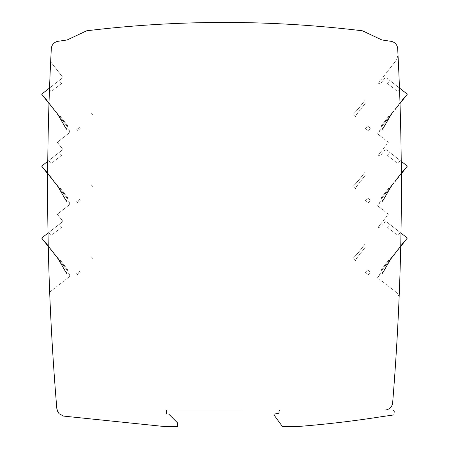 <?xml version="1.0" encoding="UTF-8"?>
<svg xmlns="http://www.w3.org/2000/svg" width="449" height="449" viewBox="0 0 449 449"><rect width="100%" height="100%" fill="white"/><g stroke="black" fill="none" stroke-linecap="round" stroke-linejoin="round"><path stroke-width="0.34" stroke-dasharray="2.25 1.68" d="M58.387 258.635L45.641 242.589L58.387 258.635M58.387 186.7L45.77 170.547L58.387 186.7M58.387 114.759L45.641 98.713L58.387 114.759M390.613 114.759L403.359 98.713L390.613 114.759M390.613 186.7L403.23 170.547L390.613 186.7M390.613 258.635L403.359 242.589L390.613 258.635M68.652 273.587L69.87 275.153L68.652 273.587L68.388 273.795L69.612 275.355L68.388 273.795L68.652 273.587M67.361 270.489L67.704 269.641L60.043 259.831L59.133 259.96L60.043 259.831L67.704 269.641L60.043 259.831L59.133 259.96L60.043 259.831L67.704 269.641L60.043 259.831L59.133 259.96L60.043 259.831L67.704 269.641L66.424 272.818L67.361 270.489L58.976 259.982L60.043 259.831L67.704 269.641L60.043 259.831L58.976 259.982L66.424 272.818L58.976 259.982L66.424 272.818L58.976 259.982L66.424 272.818L67.361 270.489L58.976 259.982L66.424 272.818L67.704 269.641L66.424 272.818L58.976 259.982L66.424 272.818L67.704 269.641L67.361 270.489L59.133 259.96L67.361 270.489L67.704 269.641L67.361 270.489L59.133 259.96L67.361 270.489L66.424 272.818L67.361 270.489M45.77 242.488L58.258 258.736L43.761 240.187L58.258 258.736L66.424 272.818L58.258 258.736L45.77 242.488M67.361 198.553L67.704 197.706L60.043 187.895L59.133 188.024L60.043 187.895L67.704 197.706L60.043 187.895L59.133 188.024L60.043 187.895L67.704 197.706L60.043 187.895L59.133 188.024L60.043 187.895L67.704 197.706L66.424 200.883L67.361 198.553L58.976 188.047L60.043 187.895L67.704 197.706L60.043 187.895L58.976 188.047L66.424 200.883L58.976 188.047L66.424 200.883L58.976 188.047L66.424 200.883L67.361 198.553L58.976 188.047L66.424 200.883L67.704 197.706L66.424 200.883L58.976 188.047L66.424 200.883L67.704 197.706L67.361 198.553L59.133 188.024L67.361 198.553L67.704 197.706L67.361 198.553L59.133 188.024L67.361 198.553L66.424 200.883L67.361 198.553M68.652 201.652L69.87 203.212L68.652 201.652L68.052 202.117L68.652 201.652M45.77 170.547L58.258 186.801L43.761 168.246L58.258 186.801L66.424 200.883L58.258 186.801L45.77 170.547M67.361 126.612L67.704 125.765L60.043 115.954L59.133 116.083L60.043 115.954L67.704 125.765L60.043 115.954L59.133 116.083L60.043 115.954L67.704 125.765L60.043 115.954L59.133 116.083L60.043 115.954L67.704 125.765L66.424 128.942L67.361 126.612L58.976 116.106L60.043 115.954L67.704 125.765L60.043 115.954L58.976 116.106L66.424 128.942L58.976 116.106L66.424 128.942L58.976 116.106L66.424 128.942L67.361 126.612L58.976 116.106L66.424 128.942L67.704 125.765L66.424 128.942L58.976 116.106L66.424 128.942L67.704 125.765L67.361 126.612L59.133 116.083L67.361 126.612L67.704 125.765L67.361 126.612L59.133 116.083L67.361 126.612L66.424 128.942L67.361 126.612M68.652 129.71L69.87 131.276L68.652 129.71L68.052 130.182L68.652 129.71M45.77 98.612L58.258 114.86L43.761 96.305L58.258 114.86L66.424 128.942L58.258 114.86L45.77 98.612M403.23 98.612L390.742 114.86L405.239 96.305L390.742 114.86L382.576 128.942L381.296 125.765L382.576 128.942L390.024 116.106L382.576 128.942L381.296 125.765L388.957 115.954L389.867 116.083L381.639 126.612L381.296 125.765L388.957 115.954L381.296 125.765L388.957 115.954L389.867 116.083L381.639 126.612L381.296 125.765L388.957 115.954L390.024 116.106L381.639 126.612L381.296 125.765L382.576 128.942L381.296 125.765L388.957 115.954L389.867 116.083L381.639 126.612L382.576 128.942L390.024 116.106L382.576 128.942L381.639 126.612L390.024 116.106L381.639 126.612L382.576 128.942L390.024 116.106L382.576 128.942L390.024 116.106L388.957 115.954L389.867 116.083L388.957 115.954L381.296 125.765L388.957 115.954L390.024 116.106L382.576 128.942L390.742 114.86L403.23 98.612M380.348 129.71L379.13 131.276L380.348 129.71L380.948 130.182L380.348 129.71M403.23 170.547L390.742 186.801L405.239 168.246L390.742 186.801L382.576 200.883L381.296 197.706L382.576 200.883L390.024 188.047L382.576 200.883L381.296 197.706L388.957 187.895L389.867 188.024L381.639 198.553L381.296 197.706L388.957 187.895L381.296 197.706L388.957 187.895L389.867 188.024L381.639 198.553L381.296 197.706L388.957 187.895L390.024 188.047L381.639 198.553L381.296 197.706L382.576 200.883L381.296 197.706L388.957 187.895L389.867 188.024L381.639 198.553L382.576 200.883L390.024 188.047L382.576 200.883L381.639 198.553L390.024 188.047L381.639 198.553L382.576 200.883L390.024 188.047L382.576 200.883L390.024 188.047L388.957 187.895L389.867 188.024L388.957 187.895L381.296 197.706L388.957 187.895L390.024 188.047L382.576 200.883L390.742 186.801L403.23 170.547M380.348 201.652L379.13 203.212L380.348 201.652L380.948 202.117L380.348 201.652M403.23 242.488L390.742 258.736L405.239 240.187L390.742 258.736L382.576 272.818L381.296 269.641L382.576 272.818L390.024 259.982L382.576 272.818L381.296 269.641L388.957 259.831L389.867 259.96L381.639 270.489L381.296 269.641L388.957 259.831L381.296 269.641L388.957 259.831L389.867 259.96L381.639 270.489L381.296 269.641L388.957 259.831L390.024 259.982L381.639 270.489L381.296 269.641L382.576 272.818L381.296 269.641L388.957 259.831L389.867 259.96L381.639 270.489L382.576 272.818L390.024 259.982L382.576 272.818L381.639 270.489L390.024 259.982L381.639 270.489L382.576 272.818L390.024 259.982L382.576 272.818L390.024 259.982L388.957 259.831L389.867 259.96L388.957 259.831L381.296 269.641L388.957 259.831L390.024 259.982L382.576 272.818L390.742 258.736L403.23 242.488M380.348 273.587L379.13 275.153L380.348 273.587L380.948 274.058L380.348 273.587M68.388 273.795L68.052 274.058L68.388 273.795L70.19 276.096L68.388 273.795M69.87 203.212L69.612 203.419L68.388 201.854L69.612 203.419L69.87 203.212M52.612 234.35L61.507 227.402L52.612 234.35M52.612 162.409L61.507 155.461L52.612 162.409M69.87 131.276L69.612 131.478L68.388 129.918L69.612 131.478L69.87 131.276M52.612 90.474L61.507 83.525L52.612 90.474M396.388 90.474L387.493 83.525L396.388 90.474M379.13 131.276L379.388 131.478L380.612 129.918L379.388 131.478L379.13 131.276M396.388 162.409L387.493 155.461L396.388 162.409M379.13 203.212L379.388 203.419L380.612 201.854L379.388 203.419L379.13 203.212M396.388 234.35L387.493 227.402L396.388 234.35M379.13 275.153L379.388 275.355L380.612 273.795L379.388 275.355L379.13 275.153M66.66 273.884L68.052 274.058L66.66 273.884L57.983 258.927L43.497 240.389L43.761 240.187L43.497 240.389L57.983 258.927L66.267 273.205L66.424 272.818L66.267 273.205L57.983 258.927L66.66 273.884M66.66 201.949L68.052 202.117L66.66 201.949L57.983 186.986L43.497 168.448L43.761 168.246L43.497 168.448L57.983 186.986L66.267 201.27L66.424 200.883L66.267 201.27L57.983 186.986L66.66 201.949M68.388 201.854L70.19 204.155L68.388 201.854M62.636 221.66L48.009 233.087A2644.307 2644.307 0 0 0 48.273 246.495L57.983 258.927L41.667 238.043L48.009 233.087A2644.307 2644.307 0 0 1 47.667 173.785L57.983 186.986L41.667 166.108L47.762 161.343A2644.307 2644.307 0 0 0 47.667 173.785A2644.307 2644.307 0 0 0 48.009 233.087L62.636 221.66M48.733 232.526L59.15 224.382L48.733 232.526L59.15 224.382L48.733 232.526L59.15 224.382L48.733 232.526L59.15 224.382L61.507 227.402L59.15 224.382L48.733 232.526L51.085 235.54L48.733 232.526M48.733 160.585L59.15 152.447L48.733 160.585L59.15 152.447L48.733 160.585L59.15 152.447L48.733 160.585L59.15 152.447L61.507 155.461L59.15 152.447L48.733 160.585L51.085 163.599L48.733 160.585M66.66 130.008L68.052 130.182L66.66 130.008L57.983 115.045L43.497 96.513L43.761 96.305L43.497 96.513L57.983 115.045L66.267 129.329L66.424 128.942L66.267 129.329L57.983 115.045L66.66 130.008M68.388 129.918L70.19 132.219L68.388 129.918M62.636 149.725L47.762 161.343A2644.307 2644.307 0 0 1 48.986 103.534L57.983 115.045L41.667 94.167L49.525 88.026A2644.307 2644.307 0 0 0 48.986 103.534A2644.307 2644.307 0 0 0 47.762 161.343L62.636 149.725M48.733 88.649L59.15 80.506L48.733 88.649L59.15 80.506L48.733 88.649L59.15 80.506L48.733 88.649L59.15 80.506L61.507 83.525L59.15 80.506L48.733 88.649L51.085 91.663L48.733 88.649M400.727 246.495L391.017 258.927L405.503 240.389L405.239 240.187L405.503 240.389L391.017 258.927L382.733 273.205L382.576 272.818L382.733 273.205L391.017 258.927L400.727 246.495A2644.307 2644.307 0 0 0 400.991 233.087L386.365 221.66L384.973 221.834L386.365 221.66L400.991 233.087A2644.307 2644.307 0 0 1 400.727 246.495A2644.307 2644.307 0 0 1 399.06 298.703C399.105 296.02 398.095 293.826 396.018 292.119L377.558 277.701L380.612 273.795L377.558 277.701L396.018 292.119C398.095 293.826 399.105 296.02 399.06 298.703A2644.307 2644.307 0 0 0 400.727 246.495L407.333 238.043L400.991 233.087A2644.307 2644.307 0 0 0 401.333 173.785L407.333 166.108L401.238 161.343A2644.307 2644.307 0 0 0 400.014 103.534L407.333 94.167L386.365 77.784L384.973 77.958L386.365 77.784L399.475 88.026A2644.307 2644.307 0 0 0 398.061 55.94L398.01 54.924A7.93 7.93 0 0 1 396.338 60.149L377.766 83.924L381.106 82.902L377.766 83.924L396.338 60.149L398.01 54.924A2644.307 2644.307 0 0 0 397.691 48.733A7.93 7.93 0 0 0 390.944 41.308L381.875 39.961L374.691 36.554M400.267 88.649L389.85 80.506L400.267 88.649L397.915 91.663L400.267 88.649L389.85 80.506L400.267 88.649L389.85 80.506L400.267 88.649L389.85 80.506L400.267 88.649L397.915 91.663L400.267 88.649M382.576 128.942L382.733 129.329L391.017 115.045L405.503 96.513L391.017 115.045L382.733 129.329L382.576 128.942M382.34 130.008L380.948 130.182L382.34 130.008L391.017 115.045L382.34 130.008M380.612 129.918L377.558 133.824L380.612 129.918M381.106 154.843L377.766 155.859L381.106 154.843L384.973 149.893L386.365 149.725L384.973 149.893L381.106 154.843M400.267 160.585L389.85 152.447L400.267 160.585L397.915 163.599L400.267 160.585L389.85 152.447L400.267 160.585L389.85 152.447L400.267 160.585L389.85 152.447L400.267 160.585L397.915 163.599L400.267 160.585M382.576 200.883L382.733 201.27L391.017 186.986L405.503 168.448L391.017 186.986L382.733 201.27L382.576 200.883M382.34 201.949L380.948 202.117L382.34 201.949L391.017 186.986L382.34 201.949M380.612 201.854L377.558 205.76L380.612 201.854M381.106 226.784L377.761 227.8L381.106 226.784L384.973 221.834L381.106 226.784M400.267 232.526L389.85 224.382L400.267 232.526L397.915 235.54L400.267 232.526L389.85 224.382L400.267 232.526L389.85 224.382L400.267 232.526L389.85 224.382L400.267 232.526L397.915 235.54L400.267 232.526M382.34 273.884L380.948 274.058L382.34 273.884L391.017 258.927L382.34 273.884M62.636 77.784L49.525 88.026A2644.307 2644.307 0 0 1 50.653 61.805L62.995 77.604L50.653 61.805A2644.307 2644.307 0 0 0 49.525 88.026L62.636 77.784M70.19 276.096L49.671 292.125A2644.307 2644.307 0 0 1 48.273 246.495A2644.307 2644.307 0 0 0 49.671 292.125L70.19 276.096M70.19 204.155L57.315 214.212L62.995 221.48L57.315 214.212L70.19 204.155M70.19 132.219L57.315 142.277L62.995 149.545L57.315 142.277L70.19 132.219M362.332 30.79C270.433 19.666 178.545 19.666 86.668 30.79L67.126 39.961L58.056 41.308A7.93 7.93 0 0 0 51.309 48.733A2644.307 2644.307 0 0 0 50.99 54.924L50.939 55.94A2644.307 2644.307 0 0 0 56.855 408.916A7.93 7.93 0 0 0 58.965 413.669L63.573 416.094L164.626 426.55A1.65 1.65 0 0 0 164.721 426.55L175.913 426.55A1.65 1.65 0 0 0 176.002 426.55L177.563 426.55L177.563 422.913L168.639 413.989L166.658 413.989L166.658 410.016L279.991 410.021L278.997 411.015L278.997 413.164L274.042 414.158L274.042 415.022L282.298 426.387L299.505 426.387C326.636 424.232 353.644 421.05 380.533 416.846L393.947 414.904L394.233 411.088L393.245 410.021L384.748 410.021A7.93 7.93 0 0 0 392.656 402.736A2644.307 2644.307 0 0 0 398.061 55.94A2644.307 2644.307 0 0 1 399.475 88.026A2644.307 2644.307 0 0 1 400.014 103.534L391.017 115.045L400.014 103.534A2644.307 2644.307 0 0 0 399.475 88.026M381.106 82.902L384.973 77.958L381.106 82.902M377.558 133.824L388.379 142.277L377.766 155.859L388.379 142.277L377.558 133.824M386.365 149.725L401.238 161.343A2644.307 2644.307 0 0 1 401.333 173.785L391.017 186.986L401.333 173.785A2644.307 2644.307 0 0 0 401.238 161.343L386.365 149.725M377.558 205.76L388.379 214.212L377.761 227.8L388.379 214.212L377.558 205.76M48.273 246.495A2644.307 2644.307 0 0 1 48.009 233.087M47.667 173.785A2644.307 2644.307 0 0 1 47.762 161.343M48.986 103.534A2644.307 2644.307 0 0 1 49.525 88.026M400.014 103.534A2644.307 2644.307 0 0 1 401.238 161.343M401.333 173.785A2644.307 2644.307 0 0 1 400.991 233.087M79.406 127.6L76.543 129.84L79.406 127.6L80.191 128.599L77.323 130.839L76.543 129.84L77.323 130.839L80.191 128.599L79.406 127.6M92.741 114.602L91.085 112.794L92.741 114.602M365.189 175.419L355.771 187.48L365.189 175.419L364.824 172.422L358.667 180.302L352.953 186.537L355.905 188.844L355.771 187.48L355.905 188.844L352.953 186.537L358.667 180.302L364.824 172.422L365.189 175.419M365.503 200.54L368.371 202.774L365.503 200.54L367.54 197.936L365.503 200.54M368.371 202.774L370.403 200.17L368.371 202.774M370.403 200.17L367.54 197.936L370.403 200.17M80.191 272.476L77.323 274.715L80.191 272.476L79.411 271.477L80.191 272.476M77.323 274.715L76.543 273.716L79.411 271.477L76.543 273.716L77.323 274.715M92.741 258.472L91.074 256.654L92.741 258.472M365.503 272.476L368.371 274.715L365.503 272.476L367.54 269.871L365.503 272.476M368.371 274.715L370.403 272.111L368.371 274.715M370.403 272.111L367.54 269.871L370.403 272.111M365.189 247.36L355.771 259.415L365.189 247.36L364.824 244.363L358.667 252.243L352.953 258.472L355.894 260.768L355.771 259.415L355.894 260.768L352.953 258.472L358.667 252.243L364.824 244.363L365.189 247.36M76.543 201.775L79.406 199.536L76.543 201.775L77.323 202.774L76.543 201.775M80.191 200.54L79.406 199.536L80.191 200.54L77.323 202.774L80.191 200.54M92.741 186.537L91.08 184.724L92.741 186.537M370.403 128.234L367.54 125.995L370.403 128.234L368.371 130.839L370.403 128.234M365.503 128.599L367.54 125.995L365.503 128.599L368.371 130.839L365.503 128.599M365.189 103.483L355.771 115.539L365.189 103.483L364.824 100.486L358.667 108.366L352.953 114.602L355.928 116.925L355.771 115.539L355.928 116.925L352.953 114.602L358.667 108.366L364.824 100.486L365.189 103.483M59.15 224.382L61.507 227.402L59.15 224.382M59.15 152.447L61.507 155.461L59.15 152.447M59.15 80.506L61.507 83.525L59.15 80.506M389.85 80.506L387.493 83.525L389.85 80.506M389.85 152.447L387.493 155.461L389.85 152.447M389.85 224.382L387.493 227.402L389.85 224.382"/><path stroke-width="0.67" d="M48.273 246.495L41.667 238.043L48.009 233.087M47.667 173.785L41.667 166.108L47.762 161.343M48.986 103.534L41.667 94.167L49.525 88.026M374.691 36.554L362.618 30.874L381.875 39.961L390.944 41.308A7.93 7.93 0 0 1 397.691 48.733A2644.307 2644.307 0 0 1 398.01 54.924L398.061 55.94A2644.307 2644.307 0 0 1 392.656 402.736A7.93 7.93 0 0 1 384.748 410.021L393.245 410.021L394.233 411.088L393.947 414.904L380.533 416.846C353.644 421.05 326.636 424.232 299.505 426.387L282.298 426.387L274.042 415.022L274.042 414.158L278.997 413.164L278.997 411.015L279.991 410.021L166.658 410.016L166.658 413.989L168.639 413.989L177.563 422.913L177.563 426.55L164.626 426.55L63.573 416.094L58.965 413.669L56.855 408.916A2644.307 2644.307 0 0 1 50.939 55.94L50.99 54.924A2644.307 2644.307 0 0 1 51.309 48.733A7.93 7.93 0 0 1 58.056 41.308L67.126 39.961L86.668 30.79C178.545 19.666 270.433 19.666 362.332 30.79L362.618 30.874L362.332 30.79M400.014 103.534L407.333 94.167L399.475 88.026M401.333 173.785L407.333 166.108L401.238 161.343M400.727 246.495L407.333 238.043L400.991 233.087"/></g></svg>
